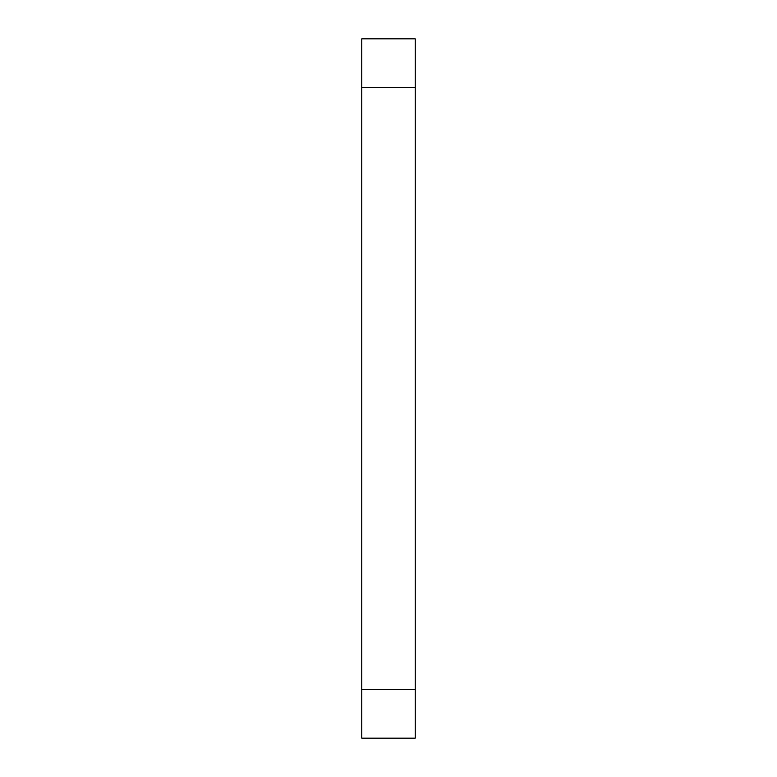 <?xml version="1.0" encoding="UTF-8"?>
<svg xmlns="http://www.w3.org/2000/svg" width="777" height="777" viewBox="0 0 777 777"><rect width="100%" height="100%" fill="white"/><g stroke="black" fill="none" stroke-linecap="round" stroke-linejoin="round"><path stroke-width="1.17" d="M361.791 38.85L415.209 38.85L415.209 87.412L361.791 87.412L361.791 38.85M415.209 689.587L415.209 738.15L361.791 738.15L361.791 689.587L415.209 689.587L415.209 87.412M361.791 689.587L361.791 87.412"/></g></svg>
